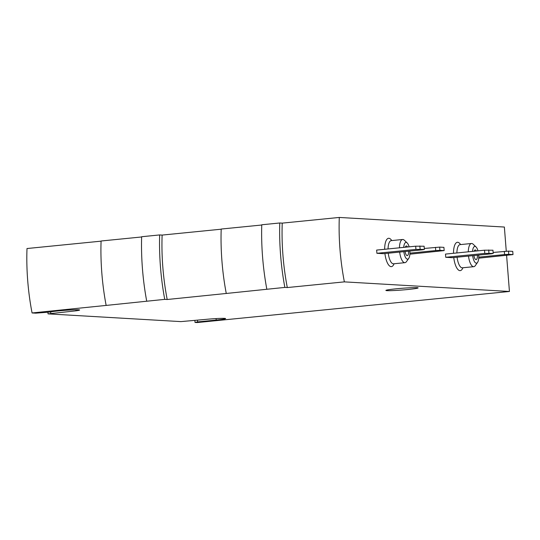 <?xml version="1.0" encoding="UTF-8"?>
<svg xmlns="http://www.w3.org/2000/svg" width="540" height="540" viewBox="0 0 540 540"><rect width="100%" height="100%" fill="white"/><g stroke="black" fill="none" stroke-linecap="round" stroke-linejoin="round"><path stroke-width="0.81" d="M506.27 251.242L504.367 227.043L339.296 217.445A106.785 38.543 84.3 0 0 344.365 281.873L509.436 291.472L506.601 255.413M376.9 253.3L383.501 253.685L422.537 249.797L424.366 249.433L424.109 246.213L415.685 246.193L376.65 250.081L376.9 253.3L415.935 249.419L415.685 246.193M445.736 257.303L452.338 257.688L491.373 253.807L493.196 253.435L492.946 250.216L484.522 250.196L445.487 254.084L445.736 257.303L484.772 253.422L484.522 250.196M101.075 241.157L27 248.528A106.785 38.543 84.3 0 0 32.069 312.957L35.782 313.166L49.626 312.073A15.532 0.83 175.5 0 1 66.852 310.19A15.532 0.83 175.5 0 1 79.63 310A15.532 0.83 175.5 0 1 76.073 310.81L75.985 309.757M221.191 229.203L162.128 235.082L159.658 234.934A113.252 40.878 84.3 0 0 164.734 299.363L106.15 305.424A109.37 39.481 84.3 0 1 101.081 241.002L141.635 236.966M159.658 234.934L141.642 236.729A113.252 40.878 84.3 0 0 146.711 301.151M339.296 217.445L282.238 223.128L279.774 222.98A113.252 40.878 84.3 0 0 284.843 287.408L226.267 293.47A109.37 39.481 84.3 0 1 221.198 229.048L261.752 225.011M279.774 222.98L261.758 224.775A113.252 40.878 84.3 0 0 266.828 289.197M396.11 288.812A16.18 0.864 -4.5 0 1 418.108 287.84A16.18 0.864 -4.5 0 1 402.07 290.014A16.18 0.864 -4.5 0 1 385.898 290.378A16.18 0.864 -4.5 0 1 396.11 288.812M509.436 291.472L197.141 322.556L195.021 322.427L197.573 321.914L216.196 320.065A14.884 0.796 175.5 0 0 225.612 318.58A14.884 0.796 175.5 0 0 205.349 319.43L180.88 321.611L48.04 313.882L76.073 310.81M344.365 281.873L287.307 287.55L284.843 287.408M226.267 293.47L167.197 299.504L164.734 299.363M106.15 305.424L32.069 312.957M195.021 322.427L194.866 320.476M48.04 313.882L47.912 312.242M162.128 235.082A106.785 38.543 84.3 0 0 167.197 299.504M282.238 223.128A106.785 38.543 84.3 0 0 287.307 287.55M50.774 313.328L50.659 311.87M197.573 321.914L197.444 320.22M408.577 251.188A4.853 1.755 -95.7 0 1 407.275 255.616A4.853 1.755 -95.7 0 1 405.121 251.532M405.29 247.232A4.853 1.755 -95.7 0 1 406.31 245.957A4.853 1.755 -95.7 0 1 407.558 247.003M409.867 251.06A8.411 3.038 -95.7 0 1 408.733 258.39A8.411 3.038 -95.7 0 1 403.832 251.66M403.711 247.388A8.411 3.038 -95.7 0 1 407.194 242.953A8.411 3.038 -95.7 0 1 409.144 246.847M408.733 258.39L406.471 261.61A11.651 4.205 -95.7 0 1 404.946 262.676A11.651 4.205 -95.7 0 1 399.668 252.079M399.452 247.813A11.651 4.205 -95.7 0 1 402.638 239.49A11.651 4.205 -95.7 0 1 404.345 240.232L407.194 242.953M424.366 249.433L415.935 249.419M420.12 249.183L419.863 245.963M409.874 254.185L444.163 250.587L439.925 250.337L439.668 247.118L424.285 248.461M439.925 250.337L435.74 250.567L435.49 247.347M435.74 250.567L409.921 253.138M444.163 250.587L443.914 247.361L439.668 247.118M477.414 255.191A4.853 1.755 -95.7 0 1 476.105 259.619A4.853 1.755 -95.7 0 1 473.951 255.535M474.127 251.235A4.853 1.755 -95.7 0 1 475.146 249.959A4.853 1.755 -95.7 0 1 476.395 251.006M478.697 255.062A8.411 3.038 -95.7 0 1 477.563 262.393A8.411 3.038 -95.7 0 1 472.669 255.663M472.547 251.39A8.411 3.038 -95.7 0 1 476.03 246.956A8.411 3.038 -95.7 0 1 477.981 250.85M477.563 262.393L475.308 265.613A11.651 4.205 -95.7 0 1 473.776 266.679A11.651 4.205 -95.7 0 1 468.504 256.082M468.288 251.816A11.651 4.205 -95.7 0 1 471.467 243.493A11.651 4.205 -95.7 0 1 473.182 244.235L476.03 246.956M493.196 253.435L484.772 253.422M488.957 253.193L488.7 249.966M478.71 258.188L513 254.59L508.754 254.34L508.505 251.12L493.121 252.464M508.754 254.34L504.576 254.57L504.32 251.35M504.576 254.57L478.757 257.141M513 254.59L512.744 251.363L508.505 251.12M462.908 267.759A14.236 5.137 -95.7 0 1 457.812 269.393A14.236 5.137 -95.7 0 1 453.762 257.546M453.506 253.287A14.236 5.137 -95.7 0 1 460.6 244.579M394.072 263.756A14.236 5.137 -95.7 0 1 388.976 265.39A14.236 5.137 -95.7 0 1 384.925 253.544M384.669 249.284A14.236 5.137 -95.7 0 1 391.763 240.577M216.196 320.065L216.074 318.587M404.946 262.676L393.532 263.81A11.651 4.205 -95.7 0 1 388.26 253.213M388.044 248.947A11.651 4.205 -95.7 0 1 391.223 240.631L402.638 239.49M473.776 266.679L462.368 267.813A11.651 4.205 -95.7 0 1 457.09 257.216M456.881 252.95A11.651 4.205 -95.7 0 1 460.06 244.634L471.467 243.493"/></g></svg>
